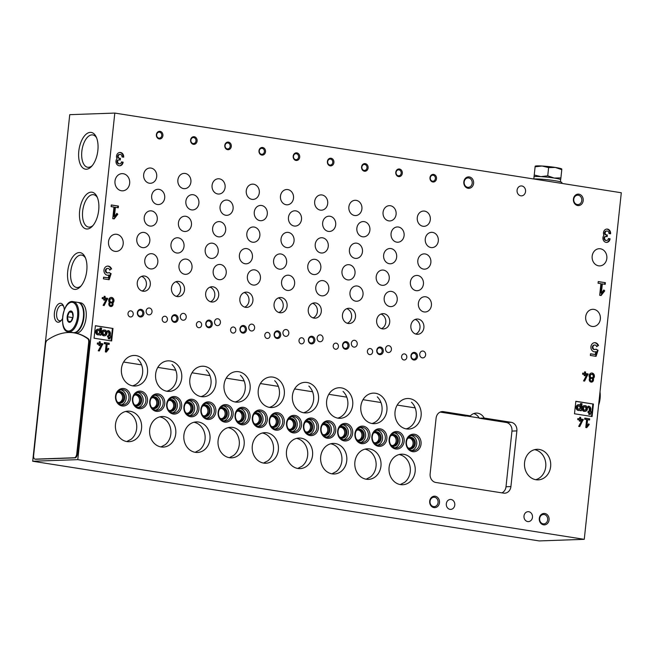 <?xml version="1.0" encoding="UTF-8"?>
<svg xmlns="http://www.w3.org/2000/svg" width="654" height="654" viewBox="0 0 654 654"><rect width="100%" height="100%" fill="white"/><g stroke="black" fill="none" stroke-linecap="round" stroke-linejoin="round"><path stroke-width="0.98" d="M114.81 113.077L69.741 114.671L32.7 461.242L77.777 459.648L114.81 113.077L621.3 192.758L584.259 539.329L77.777 459.648M369.69 354.599A3.057 2.624 88 0 0 370.115 354.623A3.057 2.624 88 0 0 372.633 351.476A3.057 2.624 88 0 0 369.902 348.517A3.057 2.624 88 0 0 367.385 351.411A3.057 2.624 88 0 0 369.69 354.599M335.486 349.22A3.057 2.624 88 0 0 335.919 349.244A3.057 2.624 88 0 0 338.437 346.097A3.057 2.624 88 0 0 335.698 343.129A3.057 2.624 88 0 0 333.188 346.031A3.057 2.624 88 0 0 335.486 349.22M301.29 343.841A3.057 2.624 88 0 0 301.715 343.865A3.057 2.624 88 0 0 304.233 340.718A3.057 2.624 88 0 0 301.502 337.75A3.057 2.624 88 0 0 298.984 340.652A3.057 2.624 88 0 0 301.29 343.841M267.085 338.461A3.057 2.624 88 0 0 267.519 338.486A3.057 2.624 88 0 0 270.037 335.339A3.057 2.624 88 0 0 267.306 332.371A3.057 2.624 88 0 0 264.788 335.265A3.057 2.624 88 0 0 267.085 338.461M232.889 333.074A3.057 2.624 88 0 0 233.314 333.107A3.057 2.624 88 0 0 235.832 329.951A3.057 2.624 88 0 0 233.102 326.992A3.057 2.624 88 0 0 230.584 329.886A3.057 2.624 88 0 0 232.889 333.074M198.685 327.695A3.057 2.624 88 0 0 199.118 327.719A3.057 2.624 88 0 0 201.636 324.572A3.057 2.624 88 0 0 198.906 321.613A3.057 2.624 88 0 0 196.388 324.507A3.057 2.624 88 0 0 198.685 327.695M164.489 322.316A3.057 2.624 88 0 0 164.914 322.34A3.057 2.624 88 0 0 167.432 319.193A3.057 2.624 88 0 0 164.702 316.234A3.057 2.624 88 0 0 162.184 319.127A3.057 2.624 88 0 0 164.489 322.316M130.285 316.937A3.057 2.624 88 0 0 130.718 316.961A3.057 2.624 88 0 0 133.236 313.814A3.057 2.624 88 0 0 130.506 310.846A3.057 2.624 88 0 0 127.988 313.748A3.057 2.624 88 0 0 130.285 316.937M403.886 359.978A3.057 2.624 88 0 0 404.319 360.002A3.057 2.624 88 0 0 406.837 356.855A3.057 2.624 88 0 0 404.098 353.896A3.057 2.624 88 0 0 401.589 356.79A3.057 2.624 88 0 0 403.886 359.978M388.124 352.49A3.442 2.951 88 0 0 388.615 352.522A3.442 2.951 88 0 0 391.444 348.983A3.442 2.951 88 0 0 388.37 345.647A3.442 2.951 88 0 0 385.541 348.909A3.442 2.951 88 0 0 388.124 352.49M353.928 347.111A3.442 2.951 88 0 0 354.411 347.143A3.442 2.951 88 0 0 357.239 343.603A3.442 2.951 88 0 0 354.174 340.268A3.442 2.951 88 0 0 351.337 343.522A3.442 2.951 88 0 0 353.928 347.111M319.724 341.731A3.442 2.951 88 0 0 320.215 341.764A3.442 2.951 88 0 0 323.043 338.216A3.442 2.951 88 0 0 319.969 334.889A3.442 2.951 88 0 0 317.141 338.143A3.442 2.951 88 0 0 319.724 341.731M285.528 336.352A3.442 2.951 88 0 0 286.011 336.385A3.442 2.951 88 0 0 288.839 332.837A3.442 2.951 88 0 0 285.773 329.502A3.442 2.951 88 0 0 282.937 332.763A3.442 2.951 88 0 0 285.528 336.352M251.324 330.973A3.442 2.951 88 0 0 251.815 330.998A3.442 2.951 88 0 0 254.643 327.458A3.442 2.951 88 0 0 251.569 324.122A3.442 2.951 88 0 0 248.741 327.384A3.442 2.951 88 0 0 251.324 330.973M217.128 325.594A3.442 2.951 88 0 0 217.61 325.618A3.442 2.951 88 0 0 220.439 322.079A3.442 2.951 88 0 0 217.373 318.743A3.442 2.951 88 0 0 214.537 322.005A3.442 2.951 88 0 0 217.128 325.594M182.924 320.215A3.442 2.951 88 0 0 183.414 320.239A3.442 2.951 88 0 0 186.243 316.7A3.442 2.951 88 0 0 183.169 313.364A3.442 2.951 88 0 0 180.34 316.626A3.442 2.951 88 0 0 182.924 320.215M148.728 314.827A3.442 2.951 88 0 0 149.21 314.86A3.442 2.951 88 0 0 152.039 311.32A3.442 2.951 88 0 0 148.973 307.985A3.442 2.951 88 0 0 146.136 311.247A3.442 2.951 88 0 0 148.728 314.827M422.329 357.877A3.442 2.951 88 0 0 422.811 357.901A3.442 2.951 88 0 0 425.64 354.362A3.442 2.951 88 0 0 422.574 351.026A3.442 2.951 88 0 0 419.737 354.288A3.442 2.951 88 0 0 422.329 357.877M388.778 220.88A7.644 6.565 88 0 0 389.858 220.946A7.644 6.565 88 0 0 396.144 213.073A7.644 6.565 88 0 0 389.318 205.667A7.644 6.565 88 0 0 383.031 212.91A7.644 6.565 88 0 0 388.778 220.88M354.582 215.501A7.644 6.565 88 0 0 355.662 215.567A7.644 6.565 88 0 0 361.948 207.694A7.644 6.565 88 0 0 355.122 200.287A7.644 6.565 88 0 0 348.827 207.531A7.644 6.565 88 0 0 354.582 215.501M320.378 210.122A7.644 6.565 88 0 0 321.457 210.187A7.644 6.565 88 0 0 327.744 202.315A7.644 6.565 88 0 0 320.918 194.9A7.644 6.565 88 0 0 314.631 202.143A7.644 6.565 88 0 0 320.378 210.122M286.182 204.743A7.644 6.565 88 0 0 287.261 204.808A7.644 6.565 88 0 0 293.548 196.936A7.644 6.565 88 0 0 286.722 189.521A7.644 6.565 88 0 0 280.427 196.764A7.644 6.565 88 0 0 286.182 204.743M251.978 199.356A7.644 6.565 88 0 0 253.057 199.421A7.644 6.565 88 0 0 259.344 191.548A7.644 6.565 88 0 0 252.518 184.142A7.644 6.565 88 0 0 246.231 191.385A7.644 6.565 88 0 0 251.978 199.356M217.782 193.976A7.644 6.565 88 0 0 218.861 194.042A7.644 6.565 88 0 0 225.148 186.169A7.644 6.565 88 0 0 218.322 178.763A7.644 6.565 88 0 0 212.027 186.006A7.644 6.565 88 0 0 217.782 193.976M183.578 188.597A7.644 6.565 88 0 0 184.657 188.663A7.644 6.565 88 0 0 190.943 180.79A7.644 6.565 88 0 0 184.117 173.384A7.644 6.565 88 0 0 177.831 180.627A7.644 6.565 88 0 0 183.578 188.597M149.382 183.218A7.644 6.565 88 0 0 150.461 183.284A7.644 6.565 88 0 0 156.747 175.411A7.644 6.565 88 0 0 149.921 168.004A7.644 6.565 88 0 0 143.627 175.247A7.644 6.565 88 0 0 149.382 183.218M422.983 226.259A7.644 6.565 88 0 0 424.062 226.325A7.644 6.565 88 0 0 430.348 218.452A7.644 6.565 88 0 0 423.522 211.046A7.644 6.565 88 0 0 417.227 218.289A7.644 6.565 88 0 0 422.983 226.259M381.895 285.267A7.644 6.565 88 0 0 382.974 285.332A7.644 6.565 88 0 0 389.269 277.459A7.644 6.565 88 0 0 382.435 270.053A7.644 6.565 88 0 0 376.148 277.296A7.644 6.565 88 0 0 381.895 285.267M347.699 279.887A7.644 6.565 88 0 0 348.778 279.953A7.644 6.565 88 0 0 355.065 272.08A7.644 6.565 88 0 0 348.239 264.674A7.644 6.565 88 0 0 341.952 271.917A7.644 6.565 88 0 0 347.699 279.887M313.495 274.508A7.644 6.565 88 0 0 314.574 274.574A7.644 6.565 88 0 0 320.869 266.701A7.644 6.565 88 0 0 314.034 259.295A7.644 6.565 88 0 0 307.748 266.538A7.644 6.565 88 0 0 313.495 274.508M279.299 269.129A7.644 6.565 88 0 0 280.378 269.195A7.644 6.565 88 0 0 286.665 261.322A7.644 6.565 88 0 0 279.838 253.916A7.644 6.565 88 0 0 273.552 261.159A7.644 6.565 88 0 0 279.299 269.129M245.095 263.75A7.644 6.565 88 0 0 246.174 263.815A7.644 6.565 88 0 0 252.469 255.943A7.644 6.565 88 0 0 245.634 248.536A7.644 6.565 88 0 0 239.348 255.779A7.644 6.565 88 0 0 245.095 263.75M210.899 258.371A7.644 6.565 88 0 0 211.978 258.436A7.644 6.565 88 0 0 218.264 250.564A7.644 6.565 88 0 0 211.438 243.149A7.644 6.565 88 0 0 205.152 250.392A7.644 6.565 88 0 0 210.899 258.371M176.694 252.992A7.644 6.565 88 0 0 177.774 253.057A7.644 6.565 88 0 0 184.068 245.185A7.644 6.565 88 0 0 177.234 237.77A7.644 6.565 88 0 0 170.947 245.013A7.644 6.565 88 0 0 176.694 252.992M142.498 247.604A7.644 6.565 88 0 0 143.578 247.67A7.644 6.565 88 0 0 149.864 239.797A7.644 6.565 88 0 0 143.038 232.391A7.644 6.565 88 0 0 136.751 239.634A7.644 6.565 88 0 0 142.498 247.604M416.099 290.654A7.644 6.565 88 0 0 417.178 290.719A7.644 6.565 88 0 0 423.465 282.847A7.644 6.565 88 0 0 416.639 275.432A7.644 6.565 88 0 0 410.352 282.675A7.644 6.565 88 0 0 416.099 290.654M396.774 242.168A7.644 6.565 88 0 0 397.853 242.233A7.644 6.565 88 0 0 404.139 234.361A7.644 6.565 88 0 0 397.313 226.946A7.644 6.565 88 0 0 391.018 234.189A7.644 6.565 88 0 0 396.774 242.168M362.569 236.781A7.644 6.565 88 0 0 363.649 236.846A7.644 6.565 88 0 0 369.943 228.974A7.644 6.565 88 0 0 363.109 221.567A7.644 6.565 88 0 0 356.822 228.81A7.644 6.565 88 0 0 362.569 236.781M328.373 231.402A7.644 6.565 88 0 0 329.452 231.467A7.644 6.565 88 0 0 335.739 223.594A7.644 6.565 88 0 0 328.913 216.188A7.644 6.565 88 0 0 322.618 223.431A7.644 6.565 88 0 0 328.373 231.402M294.169 226.022A7.644 6.565 88 0 0 295.248 226.088A7.644 6.565 88 0 0 301.543 218.215A7.644 6.565 88 0 0 294.709 210.809A7.644 6.565 88 0 0 288.422 218.052A7.644 6.565 88 0 0 294.169 226.022M259.973 220.643A7.644 6.565 88 0 0 261.052 220.709A7.644 6.565 88 0 0 267.339 212.836A7.644 6.565 88 0 0 260.513 205.43A7.644 6.565 88 0 0 254.218 212.673A7.644 6.565 88 0 0 259.973 220.643M225.769 215.264A7.644 6.565 88 0 0 226.848 215.329A7.644 6.565 88 0 0 233.143 207.457A7.644 6.565 88 0 0 226.309 200.05A7.644 6.565 88 0 0 220.022 207.293A7.644 6.565 88 0 0 225.769 215.264M191.573 209.885A7.644 6.565 88 0 0 192.652 209.95A7.644 6.565 88 0 0 198.939 202.078A7.644 6.565 88 0 0 192.113 194.663A7.644 6.565 88 0 0 185.826 201.906A7.644 6.565 88 0 0 191.573 209.885M157.369 204.506A7.644 6.565 88 0 0 158.448 204.571A7.644 6.565 88 0 0 164.743 196.699A7.644 6.565 88 0 0 157.908 189.284A7.644 6.565 88 0 0 151.622 196.527A7.644 6.565 88 0 0 157.369 204.506M430.97 247.547A7.644 6.565 88 0 0 432.049 247.613A7.644 6.565 88 0 0 438.344 239.74A7.644 6.565 88 0 0 431.509 232.325A7.644 6.565 88 0 0 425.223 239.568A7.644 6.565 88 0 0 430.97 247.547M389.89 306.554A7.644 6.565 88 0 0 390.969 306.62A7.644 6.565 88 0 0 397.256 298.747A7.644 6.565 88 0 0 390.43 291.341A7.644 6.565 88 0 0 384.143 298.584A7.644 6.565 88 0 0 389.89 306.554M355.686 301.175A7.644 6.565 88 0 0 356.773 301.241A7.644 6.565 88 0 0 363.06 293.368A7.644 6.565 88 0 0 356.226 285.962A7.644 6.565 88 0 0 349.939 293.205A7.644 6.565 88 0 0 355.686 301.175M321.49 295.796A7.644 6.565 88 0 0 322.569 295.861A7.644 6.565 88 0 0 328.856 287.989A7.644 6.565 88 0 0 322.03 280.574A7.644 6.565 88 0 0 315.743 287.817A7.644 6.565 88 0 0 321.49 295.796M287.294 290.417A7.644 6.565 88 0 0 288.373 290.482A7.644 6.565 88 0 0 294.66 282.61A7.644 6.565 88 0 0 287.825 275.195A7.644 6.565 88 0 0 281.539 282.438A7.644 6.565 88 0 0 287.294 290.417M253.09 285.03A7.644 6.565 88 0 0 254.169 285.095A7.644 6.565 88 0 0 260.456 277.222A7.644 6.565 88 0 0 253.629 269.816A7.644 6.565 88 0 0 247.343 277.059A7.644 6.565 88 0 0 253.09 285.03M218.894 279.65A7.644 6.565 88 0 0 219.973 279.716A7.644 6.565 88 0 0 226.259 271.843A7.644 6.565 88 0 0 219.425 264.437A7.644 6.565 88 0 0 213.139 271.68A7.644 6.565 88 0 0 218.894 279.65M184.69 274.271A7.644 6.565 88 0 0 185.769 274.337A7.644 6.565 88 0 0 192.055 266.464A7.644 6.565 88 0 0 185.229 259.058A7.644 6.565 88 0 0 178.943 266.301A7.644 6.565 88 0 0 184.69 274.271M150.494 268.892A7.644 6.565 88 0 0 151.573 268.957A7.644 6.565 88 0 0 157.859 261.085A7.644 6.565 88 0 0 151.033 253.678A7.644 6.565 88 0 0 144.738 260.921A7.644 6.565 88 0 0 150.494 268.892M424.086 311.933A7.644 6.565 88 0 0 425.174 311.999A7.644 6.565 88 0 0 431.46 304.126A7.644 6.565 88 0 0 424.626 296.72A7.644 6.565 88 0 0 418.339 303.963A7.644 6.565 88 0 0 424.086 311.933M389.334 263.717A7.644 6.565 88 0 0 390.413 263.783A7.644 6.565 88 0 0 396.7 255.91A7.644 6.565 88 0 0 389.874 248.504A7.644 6.565 88 0 0 383.587 255.747A7.644 6.565 88 0 0 389.334 263.717M355.138 258.338A7.644 6.565 88 0 0 356.217 258.404A7.644 6.565 88 0 0 362.504 250.531A7.644 6.565 88 0 0 355.678 243.124A7.644 6.565 88 0 0 349.383 250.368A7.644 6.565 88 0 0 355.138 258.338M320.934 252.959A7.644 6.565 88 0 0 322.013 253.024A7.644 6.565 88 0 0 328.3 245.152A7.644 6.565 88 0 0 321.474 237.737A7.644 6.565 88 0 0 315.187 244.98A7.644 6.565 88 0 0 320.934 252.959M286.738 247.58A7.644 6.565 88 0 0 287.817 247.645A7.644 6.565 88 0 0 294.104 239.773A7.644 6.565 88 0 0 287.278 232.358A7.644 6.565 88 0 0 280.983 239.601A7.644 6.565 88 0 0 286.738 247.58M252.534 242.193A7.644 6.565 88 0 0 253.613 242.258A7.644 6.565 88 0 0 259.9 234.385A7.644 6.565 88 0 0 253.073 226.979A7.644 6.565 88 0 0 246.787 234.222A7.644 6.565 88 0 0 252.534 242.193M218.338 236.813A7.644 6.565 88 0 0 219.417 236.879A7.644 6.565 88 0 0 225.704 229.006A7.644 6.565 88 0 0 218.877 221.6A7.644 6.565 88 0 0 212.583 228.843A7.644 6.565 88 0 0 218.338 236.813M184.134 231.434A7.644 6.565 88 0 0 185.213 231.5A7.644 6.565 88 0 0 191.499 223.627A7.644 6.565 88 0 0 184.673 216.221A7.644 6.565 88 0 0 178.387 223.464A7.644 6.565 88 0 0 184.134 231.434M149.938 226.055A7.644 6.565 88 0 0 151.017 226.121A7.644 6.565 88 0 0 157.303 218.248A7.644 6.565 88 0 0 150.477 210.841A7.644 6.565 88 0 0 144.182 218.084A7.644 6.565 88 0 0 149.938 226.055M423.539 269.096A7.644 6.565 88 0 0 424.618 269.162A7.644 6.565 88 0 0 430.904 261.289A7.644 6.565 88 0 0 424.078 253.883A7.644 6.565 88 0 0 417.783 261.126A7.644 6.565 88 0 0 423.539 269.096M382.369 328.864A7.644 6.565 88 0 0 383.448 328.929A7.644 6.565 88 0 0 389.743 321.057A7.644 6.565 88 0 0 382.909 313.65A7.644 6.565 88 0 0 376.622 320.893A7.644 6.565 88 0 0 382.369 328.864M348.173 323.485A7.644 6.565 88 0 0 349.252 323.55A7.644 6.565 88 0 0 355.539 315.678A7.644 6.565 88 0 0 348.713 308.271A7.644 6.565 88 0 0 342.426 315.514A7.644 6.565 88 0 0 348.173 323.485M313.969 318.106A7.644 6.565 88 0 0 315.048 318.171A7.644 6.565 88 0 0 321.343 310.298A7.644 6.565 88 0 0 314.509 302.892A7.644 6.565 88 0 0 308.222 310.135A7.644 6.565 88 0 0 313.969 318.106M279.773 312.726A7.644 6.565 88 0 0 280.852 312.792A7.644 6.565 88 0 0 287.139 304.919A7.644 6.565 88 0 0 280.313 297.505A7.644 6.565 88 0 0 274.026 304.748A7.644 6.565 88 0 0 279.773 312.726M245.569 307.347A7.644 6.565 88 0 0 246.648 307.413A7.644 6.565 88 0 0 252.943 299.54A7.644 6.565 88 0 0 246.108 292.125A7.644 6.565 88 0 0 239.822 299.368A7.644 6.565 88 0 0 245.569 307.347M211.373 301.96A7.644 6.565 88 0 0 212.452 302.025A7.644 6.565 88 0 0 218.738 294.153A7.644 6.565 88 0 0 211.912 286.746A7.644 6.565 88 0 0 205.626 293.989A7.644 6.565 88 0 0 211.373 301.96M177.169 296.581A7.644 6.565 88 0 0 178.256 296.646A7.644 6.565 88 0 0 184.542 288.774A7.644 6.565 88 0 0 177.708 281.367A7.644 6.565 88 0 0 171.422 288.61A7.644 6.565 88 0 0 177.169 296.581M142.973 291.202A7.644 6.565 88 0 0 144.052 291.267A7.644 6.565 88 0 0 150.338 283.395A7.644 6.565 88 0 0 143.512 275.988A7.644 6.565 88 0 0 137.226 283.231A7.644 6.565 88 0 0 142.973 291.202M416.573 334.243A7.644 6.565 88 0 0 417.653 334.308A7.644 6.565 88 0 0 423.939 326.436A7.644 6.565 88 0 0 417.113 319.029A7.644 6.565 88 0 0 410.826 326.272A7.644 6.565 88 0 0 416.573 334.243M121.996 156.935L123.663 157.197A4.186 3.597 -92 0 0 119.944 152.456A4.186 3.597 -92 0 0 116.976 158.677A4.186 3.597 -92 0 0 116.281 163.287A4.186 3.597 -92 0 0 119.707 165.797A4.186 3.597 -92 0 0 123.132 162.176L121.464 161.914A2.232 1.913 -92 0 1 117.663 161.317A1.676 1.439 -92 0 1 119.265 159.878L120.213 160.034L120.393 158.374L119.445 158.219A1.676 1.439 -92 0 1 118.194 156.339A2.232 1.913 -92 0 1 121.996 156.935M105.155 296.425L104.174 296.27L104.019 297.783L102.294 297.513L102.171 298.649L103.896 298.919L103.773 300.055L104.754 300.211L104.869 299.074L106.373 299.311L103.103 305.344L104.182 305.508L107.697 298.363L104.992 297.938L105.155 296.425L104.166 296.376M112.872 302.99A2.485 2.134 -92 0 1 109.038 305.132A2.485 2.134 -92 0 1 109.349 302.434A3.057 2.624 -92 0 1 108.94 299.221A3.057 2.624 -92 0 1 111.237 297.423A3.057 2.624 -92 0 1 113.829 299.516A3.057 2.624 -92 0 1 112.872 302.99L112.284 303.006A3.057 2.624 88 0 0 113.289 299.704A3.057 2.624 88 0 0 110.943 297.447M100.299 341.87L99.318 341.723L99.163 343.236L97.43 342.966L97.307 344.102L99.04 344.372L98.918 345.508L99.89 345.664L100.013 344.527L101.517 344.764L98.239 350.797L99.318 350.961L102.841 343.816L100.136 343.391L100.299 341.87L99.31 341.829M605.383 282.683L598.246 281.563L598.067 283.223L600.92 283.673L599.685 295.281L601.108 295.51L604.729 290.883L603.855 289.951L601.361 293.139L602.35 283.893L605.203 284.343L605.383 282.683L598.238 281.678M598.524 345.639A4.603 3.949 -92 0 0 594.69 342.688A4.603 3.949 -92 0 0 590.897 347.429A4.603 3.949 -92 0 0 595.009 351.893A4.603 3.949 -92 0 0 596.056 351.688L595.124 354.501L590.529 353.781L590.349 355.441L596.056 356.332L598.075 350.266L595.933 349.146A2.232 1.913 -92 0 1 592.933 347.356A2.232 1.913 -92 0 1 596.701 346.734L597.936 345.655A4.603 3.949 88 0 0 594.396 342.712M593.423 404.049L575.831 401.278L574.498 413.778L592.083 416.549L593.423 404.049L575.822 401.392M589.687 418.862L584.799 418.094L584.676 419.23L586.63 419.541L585.78 427.495L586.761 427.651L589.238 424.479L588.641 423.841L586.932 426.024L587.611 419.696L589.565 419.999L589.687 418.862L584.79 418.208M484.189 418.061A10.513 9.025 88 0 0 476.202 413.091A10.513 9.025 88 0 0 470.373 415.887L443.404 411.644A7.644 6.565 88 0 0 442.325 411.579A7.644 6.565 88 0 0 436.087 418.192L430.136 473.872A7.644 6.565 88 0 0 435.842 482.472L503.588 493.132A7.644 6.565 88 0 0 504.667 493.198A7.644 6.565 88 0 0 510.913 486.576L516.864 430.904A7.644 6.565 88 0 0 511.158 422.304L484.189 418.061L479.292 418.233L506.253 422.476A7.644 6.565 -92 0 1 511.959 431.076L506.008 486.756A7.644 6.565 -92 0 1 501.912 492.863M527.704 521.573A4.97 4.267 88 0 0 528.407 521.614A4.97 4.267 88 0 0 532.495 516.496A4.97 4.267 88 0 0 528.056 511.681A4.97 4.267 88 0 0 523.968 516.39A4.97 4.267 88 0 0 527.704 521.573M450.026 509.352A4.97 4.267 88 0 0 450.72 509.392A4.97 4.267 88 0 0 454.808 504.275A4.97 4.267 88 0 0 450.369 499.46A4.97 4.267 88 0 0 446.281 504.169A4.97 4.267 88 0 0 450.026 509.352M525.546 191.557A4.97 4.267 -92 0 1 521.491 195.857A4.97 4.267 -92 0 1 517.052 191.042A4.97 4.267 -92 0 1 521.14 185.924A4.97 4.267 -92 0 1 525.546 191.557M549.074 519.93A5.731 4.921 -92 0 1 541.226 523.699A5.731 4.921 -92 0 1 542.272 513.856A5.731 4.921 -92 0 1 549.074 519.93M473.594 183.39A5.731 4.921 -92 0 1 465.746 187.15A5.731 4.921 -92 0 1 466.793 177.316A5.731 4.921 -92 0 1 473.594 183.39M439.472 502.689A5.731 4.921 -92 0 1 431.615 506.449A5.731 4.921 -92 0 1 432.67 496.615A5.731 4.921 -92 0 1 439.472 502.689M583.196 200.631A5.731 4.921 -92 0 1 575.348 204.4A5.731 4.921 -92 0 1 576.395 194.557A5.731 4.921 -92 0 1 583.196 200.631M535.986 479.742A15.287 13.129 88 0 0 538.144 479.873A15.287 13.129 88 0 0 550.717 464.127A15.287 13.129 88 0 0 537.065 449.306A15.287 13.129 88 0 0 524.483 463.792A15.287 13.129 88 0 0 535.986 479.742M395.793 172.304A3.826 3.278 88 0 0 400.33 176.351A3.826 3.278 88 0 0 401.025 169.787A3.826 3.278 88 0 0 395.793 172.304M361.588 166.917A3.826 3.278 88 0 0 366.126 170.972A3.826 3.278 88 0 0 366.829 164.407A3.826 3.278 88 0 0 361.588 166.917M327.392 161.538A3.826 3.278 88 0 0 331.93 165.593A3.826 3.278 88 0 0 332.633 159.028A3.826 3.278 88 0 0 327.392 161.538M293.188 156.159A3.826 3.278 88 0 0 297.725 160.205A3.826 3.278 88 0 0 298.428 153.649A3.826 3.278 88 0 0 293.188 156.159M258.992 150.78A3.826 3.278 88 0 0 263.529 154.826A3.826 3.278 88 0 0 264.232 148.27A3.826 3.278 88 0 0 258.992 150.78M224.796 145.401A3.826 3.278 88 0 0 229.325 149.447A3.826 3.278 88 0 0 230.028 142.891A3.826 3.278 88 0 0 224.796 145.401M190.592 140.021A3.826 3.278 88 0 0 195.129 144.068A3.826 3.278 88 0 0 195.832 137.504A3.826 3.278 88 0 0 190.592 140.021M156.396 134.642A3.826 3.278 88 0 0 160.925 138.689A3.826 3.278 88 0 0 161.628 132.124A3.826 3.278 88 0 0 156.396 134.642M429.989 177.684A3.826 3.278 88 0 0 434.526 181.73A3.826 3.278 88 0 0 435.229 175.174A3.826 3.278 88 0 0 429.989 177.684M376.769 350.323A3.826 3.278 88 0 0 381.307 354.37A3.826 3.278 88 0 0 382.001 347.814A3.826 3.278 88 0 0 376.769 350.323M342.565 344.944A3.826 3.278 88 0 0 347.102 348.991A3.826 3.278 88 0 0 347.805 342.426A3.826 3.278 88 0 0 342.565 344.944M308.369 339.557A3.826 3.278 88 0 0 312.906 343.612A3.826 3.278 88 0 0 313.601 337.047A3.826 3.278 88 0 0 308.369 339.557M274.165 334.178A3.826 3.278 88 0 0 278.702 338.232A3.826 3.278 88 0 0 279.405 331.668A3.826 3.278 88 0 0 274.165 334.178M239.969 328.798A3.826 3.278 88 0 0 244.506 332.845A3.826 3.278 88 0 0 245.201 326.289A3.826 3.278 88 0 0 239.969 328.798M205.765 323.419A3.826 3.278 88 0 0 210.302 327.466A3.826 3.278 88 0 0 211.005 320.91A3.826 3.278 88 0 0 205.765 323.419M171.569 318.04A3.826 3.278 88 0 0 176.106 322.087A3.826 3.278 88 0 0 176.801 315.53A3.826 3.278 88 0 0 171.569 318.04M137.365 312.661A3.826 3.278 88 0 0 141.902 316.708A3.826 3.278 88 0 0 142.605 310.143A3.826 3.278 88 0 0 137.365 312.661M410.965 355.702A3.826 3.278 88 0 0 415.503 359.749A3.826 3.278 88 0 0 416.206 353.193A3.826 3.278 88 0 0 410.965 355.702M354.934 433.733A8.796 7.546 88 0 0 365.365 443.044A8.796 7.546 88 0 0 366.984 427.961A8.796 7.546 88 0 0 354.934 433.733M320.738 428.354A8.796 7.546 88 0 0 331.169 437.665A8.796 7.546 88 0 0 332.78 422.574A8.796 7.546 88 0 0 320.738 428.354M286.534 422.974A8.796 7.546 88 0 0 296.965 432.286A8.796 7.546 88 0 0 298.584 417.195A8.796 7.546 88 0 0 286.534 422.974M252.338 417.595A8.796 7.546 88 0 0 262.769 426.907A8.796 7.546 88 0 0 264.38 411.816A8.796 7.546 88 0 0 252.338 417.595M218.134 412.216A8.796 7.546 88 0 0 228.565 421.528A8.796 7.546 88 0 0 230.183 406.436A8.796 7.546 88 0 0 218.134 412.216M183.938 406.829A8.796 7.546 88 0 0 194.369 416.148A8.796 7.546 88 0 0 195.979 401.057A8.796 7.546 88 0 0 183.938 406.829M149.733 401.45A8.796 7.546 88 0 0 160.165 410.761A8.796 7.546 88 0 0 161.783 395.678A8.796 7.546 88 0 0 149.733 401.45M115.537 396.071A8.796 7.546 88 0 0 125.969 405.382A8.796 7.546 88 0 0 127.579 390.299A8.796 7.546 88 0 0 115.537 396.071M389.138 439.112A8.796 7.546 88 0 0 399.569 448.423A8.796 7.546 88 0 0 401.18 433.34A8.796 7.546 88 0 0 389.138 439.112M371.873 436.398A8.796 7.546 88 0 0 382.304 445.709A8.796 7.546 88 0 0 383.914 430.626A8.796 7.546 88 0 0 371.873 436.398M337.677 431.019A8.796 7.546 88 0 0 348.108 440.33A8.796 7.546 88 0 0 349.718 425.239A8.796 7.546 88 0 0 337.677 431.019M303.472 425.64A8.796 7.546 88 0 0 313.904 434.951A8.796 7.546 88 0 0 315.514 419.86A8.796 7.546 88 0 0 303.472 425.64M269.276 420.26A8.796 7.546 88 0 0 279.708 429.572A8.796 7.546 88 0 0 281.318 414.481A8.796 7.546 88 0 0 269.276 420.26M235.072 414.881A8.796 7.546 88 0 0 245.503 424.193A8.796 7.546 88 0 0 247.114 409.102A8.796 7.546 88 0 0 235.072 414.881M200.876 409.494A8.796 7.546 88 0 0 211.307 418.813A8.796 7.546 88 0 0 212.918 403.722A8.796 7.546 88 0 0 200.876 409.494M166.672 404.115A8.796 7.546 88 0 0 177.103 413.426A8.796 7.546 88 0 0 178.714 398.343A8.796 7.546 88 0 0 166.672 404.115M132.476 398.736A8.796 7.546 88 0 0 142.907 408.047A8.796 7.546 88 0 0 144.518 392.956A8.796 7.546 88 0 0 132.476 398.736M406.077 441.777A8.796 7.546 88 0 0 416.508 451.088A8.796 7.546 88 0 0 418.119 436.005A8.796 7.546 88 0 0 406.077 441.777M372.257 423.555A15.287 13.129 88 0 0 374.415 423.686A15.287 13.129 88 0 0 386.988 407.941A15.287 13.129 88 0 0 373.328 393.128A15.287 13.129 88 0 0 368.325 394.476A15.287 13.129 88 0 0 360.902 410.622A15.287 13.129 88 0 0 372.257 423.555M338.053 418.176A15.287 13.129 88 0 0 340.211 418.307A15.287 13.129 88 0 0 352.792 402.562A15.287 13.129 88 0 0 339.132 387.74A15.287 13.129 88 0 0 334.129 389.097A15.287 13.129 88 0 0 326.706 405.243A15.287 13.129 88 0 0 338.053 418.176M303.857 412.797A15.287 13.129 88 0 0 306.015 412.927A15.287 13.129 88 0 0 318.588 397.182A15.287 13.129 88 0 0 304.928 382.361A15.287 13.129 88 0 0 299.924 383.718A15.287 13.129 88 0 0 292.502 399.856A15.287 13.129 88 0 0 303.857 412.797M269.652 407.417A15.287 13.129 88 0 0 271.811 407.548A15.287 13.129 88 0 0 284.392 391.803A15.287 13.129 88 0 0 270.731 376.982A15.287 13.129 88 0 0 265.728 378.339A15.287 13.129 88 0 0 258.305 394.476A15.287 13.129 88 0 0 269.652 407.417M235.456 402.038A15.287 13.129 88 0 0 237.615 402.169A15.287 13.129 88 0 0 250.188 386.424A15.287 13.129 88 0 0 236.527 371.603A15.287 13.129 88 0 0 231.524 372.96A15.287 13.129 88 0 0 224.101 389.097A15.287 13.129 88 0 0 235.456 402.038M201.252 396.651A15.287 13.129 88 0 0 203.41 396.782A15.287 13.129 88 0 0 215.992 381.037A15.287 13.129 88 0 0 202.331 366.224A15.287 13.129 88 0 0 197.328 367.573A15.287 13.129 88 0 0 189.905 383.718A15.287 13.129 88 0 0 201.252 396.651M167.056 391.272A15.287 13.129 88 0 0 169.214 391.403A15.287 13.129 88 0 0 181.787 375.658A15.287 13.129 88 0 0 168.135 360.844A15.287 13.129 88 0 0 163.132 362.193A15.287 13.129 88 0 0 155.701 378.339A15.287 13.129 88 0 0 167.056 391.272M132.852 385.893A15.287 13.129 88 0 0 135.01 386.024A15.287 13.129 88 0 0 147.591 370.278A15.287 13.129 88 0 0 133.931 355.465A15.287 13.129 88 0 0 128.928 356.814A15.287 13.129 88 0 0 121.505 372.96A15.287 13.129 88 0 0 132.852 385.893M406.453 428.934A15.287 13.129 88 0 0 408.611 429.065A15.287 13.129 88 0 0 421.192 413.32A15.287 13.129 88 0 0 407.532 398.507A15.287 13.129 88 0 0 402.529 399.856A15.287 13.129 88 0 0 395.106 416.001A15.287 13.129 88 0 0 406.453 428.934M366.305 479.235A15.287 13.129 88 0 0 368.464 479.366A15.287 13.129 88 0 0 381.037 463.621A15.287 13.129 88 0 0 367.385 448.799A15.287 13.129 88 0 0 355.841 457.939A15.287 13.129 88 0 0 358.09 474.093A15.287 13.129 88 0 0 366.305 479.235M332.101 473.856A15.287 13.129 88 0 0 334.259 473.986A15.287 13.129 88 0 0 346.841 458.241A15.287 13.129 88 0 0 333.18 443.42A15.287 13.129 88 0 0 321.645 452.56A15.287 13.129 88 0 0 323.894 468.714A15.287 13.129 88 0 0 332.101 473.856M297.905 468.477A15.287 13.129 88 0 0 300.063 468.607A15.287 13.129 88 0 0 312.637 452.862A15.287 13.129 88 0 0 298.984 438.041A15.287 13.129 88 0 0 287.441 447.181A15.287 13.129 88 0 0 289.689 463.334A15.287 13.129 88 0 0 297.905 468.477M263.701 463.097A15.287 13.129 88 0 0 265.859 463.228A15.287 13.129 88 0 0 278.441 447.483A15.287 13.129 88 0 0 264.78 432.662A15.287 13.129 88 0 0 253.245 441.802A15.287 13.129 88 0 0 255.493 457.947A15.287 13.129 88 0 0 263.701 463.097M229.505 457.71A15.287 13.129 88 0 0 231.663 457.841A15.287 13.129 88 0 0 244.236 442.096A15.287 13.129 88 0 0 230.584 427.283A15.287 13.129 88 0 0 219.041 436.422A15.287 13.129 88 0 0 221.289 452.568A15.287 13.129 88 0 0 229.505 457.71M195.301 452.331A15.287 13.129 88 0 0 197.459 452.462A15.287 13.129 88 0 0 210.04 436.717A15.287 13.129 88 0 0 196.38 421.904A15.287 13.129 88 0 0 184.845 431.043A15.287 13.129 88 0 0 187.093 447.189A15.287 13.129 88 0 0 195.301 452.331M161.105 446.952A15.287 13.129 88 0 0 163.263 447.083A15.287 13.129 88 0 0 175.836 431.338A15.287 13.129 88 0 0 162.184 416.524A15.287 13.129 88 0 0 150.641 425.664A15.287 13.129 88 0 0 152.889 441.81A15.287 13.129 88 0 0 161.105 446.952M126.901 441.573A15.287 13.129 88 0 0 129.059 441.703A15.287 13.129 88 0 0 141.64 425.958A15.287 13.129 88 0 0 127.98 411.137A15.287 13.129 88 0 0 116.445 420.277A15.287 13.129 88 0 0 118.693 436.431A15.287 13.129 88 0 0 126.901 441.573M400.501 484.614A15.287 13.129 88 0 0 402.66 484.745A15.287 13.129 88 0 0 415.241 469A15.287 13.129 88 0 0 401.581 454.187A15.287 13.129 88 0 0 390.046 463.326A15.287 13.129 88 0 0 392.294 479.472A15.287 13.129 88 0 0 400.501 484.614M592.107 326.428A8.6 7.382 88 0 0 593.325 326.501A8.6 7.382 88 0 0 600.397 317.648A8.6 7.382 88 0 0 592.72 309.309A8.6 7.382 88 0 0 585.641 317.46A8.6 7.382 88 0 0 592.107 326.428M121.415 190.755A8.6 7.382 88 0 0 122.633 190.829A8.6 7.382 88 0 0 129.705 181.975A8.6 7.382 88 0 0 122.02 173.637A8.6 7.382 88 0 0 114.949 181.787A8.6 7.382 88 0 0 121.415 190.755M114.941 251.357A8.6 7.382 88 0 0 116.15 251.43A8.6 7.382 88 0 0 123.23 242.577A8.6 7.382 88 0 0 115.545 234.238A8.6 7.382 88 0 0 108.474 242.389A8.6 7.382 88 0 0 114.941 251.357M598.59 265.826A8.6 7.382 88 0 0 599.8 265.9A8.6 7.382 88 0 0 606.879 257.047A8.6 7.382 88 0 0 599.195 248.708A8.6 7.382 88 0 0 592.123 256.858A8.6 7.382 88 0 0 598.59 265.826M580.727 417.456L579.746 417.301L579.591 418.813L577.858 418.544L577.744 419.68L579.469 419.95L579.346 421.086L580.319 421.241L580.441 420.105L581.946 420.342L578.676 426.375L579.746 426.547L583.27 419.394L580.564 418.969L580.727 417.456L579.738 417.416M593.301 378.568A2.485 2.134 -92 0 1 589.467 380.71A2.485 2.134 -92 0 1 589.777 378.012A3.057 2.624 -92 0 1 589.368 374.799A3.057 2.624 -92 0 1 591.666 373.001A3.057 2.624 -92 0 1 594.257 375.102A3.057 2.624 -92 0 1 593.301 378.568L592.712 378.592A3.057 2.624 88 0 0 593.718 375.282A3.057 2.624 88 0 0 591.371 373.033M585.583 372.003L584.611 371.848L584.447 373.369L582.722 373.091L582.6 374.227L584.324 374.505L584.202 375.641L585.183 375.788L585.297 374.652L586.801 374.889L583.531 380.922L584.611 381.094L588.126 373.941L585.42 373.516L585.583 372.003L584.594 371.962M608.939 233.543L610.607 233.805A4.186 3.597 -92 0 0 606.887 229.064A4.186 3.597 -92 0 0 603.92 235.285A4.186 3.597 -92 0 0 603.225 239.895A4.186 3.597 -92 0 0 606.65 242.405A4.186 3.597 -92 0 0 610.076 238.784L608.408 238.522A2.232 1.913 -92 0 1 604.607 237.925A1.676 1.439 -92 0 1 606.209 236.486L607.157 236.634L607.337 234.982L606.381 234.827A1.676 1.439 -92 0 1 605.138 232.947A2.232 1.913 -92 0 1 608.939 233.543M109.259 343.285L104.37 342.516L104.248 343.652L106.201 343.955L105.351 351.909L106.332 352.065L108.809 348.901L108.212 348.263L106.504 350.446L107.182 344.11L109.136 344.421L109.259 343.285L104.354 342.622M112.995 328.463L95.402 325.7L94.07 338.2L111.654 340.963L112.995 328.463L95.394 325.806M111.581 269.031A4.603 3.949 -92 0 0 107.747 266.08A4.603 3.949 -92 0 0 103.953 270.821A4.603 3.949 -92 0 0 108.065 275.285A4.603 3.949 -92 0 0 109.112 275.081L108.18 277.893L103.585 277.173L103.406 278.833L109.112 279.732L111.131 273.666L108.989 272.538A2.232 1.913 -92 0 1 105.989 270.748A2.232 1.913 -92 0 1 109.758 270.135L110.992 269.047A4.603 3.949 88 0 0 107.452 266.104M118.439 206.075L111.303 204.955L111.123 206.615L113.976 207.065L112.741 218.681L114.164 218.902L117.785 214.275L116.911 213.343L114.417 216.531L115.406 207.293L118.26 207.735L118.439 206.075L111.294 205.07M86.361 169.231A18.598 9.409 -81.1 0 0 91.446 166.533A18.598 9.409 -81.1 0 0 96.122 136.784A18.598 9.409 -81.1 0 0 80.115 144.591A18.598 9.409 -81.1 0 0 86.361 169.231M87.195 229.006A18.598 9.409 -81.1 0 0 92.279 226.317A18.598 9.409 -81.1 0 0 96.956 196.568A18.598 9.409 -81.1 0 0 80.949 204.367A18.598 9.409 -81.1 0 0 87.195 229.006M75.275 289.42A18.598 9.409 -81.1 0 0 80.352 286.73A18.598 9.409 -81.1 0 0 85.036 256.981A18.598 9.409 -81.1 0 0 69.022 264.788A18.598 9.409 -81.1 0 0 75.275 289.42M64.288 309.792A9.557 4.84 -81.1 0 0 63.315 305.557A9.557 4.84 -81.1 0 0 55.083 309.571A9.557 4.84 -81.1 0 0 58.296 322.234A9.557 4.84 -81.1 0 0 60.904 320.852A9.557 4.84 -81.1 0 0 62.449 318.645M35.471 459.182A3.826 1.937 -81.1 0 0 35.651 459.231A3.826 1.937 -81.1 0 0 35.839 459.247L75.038 457.857A3.826 1.937 -81.1 0 0 77.401 453.999L89.336 342.377A3.826 1.937 -81.1 0 0 88.429 338.862A114.687 58.034 -81.1 0 0 74.581 332.951L73.927 332.845A114.687 58.034 -81.1 0 0 47.227 340.194A3.826 1.937 -81.1 0 0 45.567 343.8L33.632 455.421A3.826 1.937 -81.1 0 0 35.005 459.133A3.826 1.937 -81.1 0 0 35.193 459.141L74.384 457.759A3.826 1.937 -81.1 0 0 76.755 453.901L88.682 342.271A3.826 1.937 -81.1 0 0 87.775 338.764A114.687 58.034 -81.1 0 0 73.927 332.845M32.7 461.242L539.19 540.923L584.259 539.329M473.766 413.573A10.513 9.025 -92 0 1 479.292 418.233M440.183 412.077L465.476 416.058L470.373 415.887M535.683 479.693A15.287 13.129 88 0 0 545.82 464.299A15.287 13.129 88 0 0 534.62 449.666M357.934 429.956A5.158 4.431 -92 0 1 361.924 435.777A5.158 4.431 -92 0 1 358.294 440.175M323.738 424.577A5.158 4.431 -92 0 1 327.728 430.397A5.158 4.431 -92 0 1 324.098 434.796M289.534 419.189A5.158 4.431 -92 0 1 293.523 425.018A5.158 4.431 -92 0 1 289.894 429.416M255.338 413.81A5.158 4.431 -92 0 1 259.327 419.639A5.158 4.431 -92 0 1 255.698 424.037M221.134 408.431A5.158 4.431 -92 0 1 225.123 414.26A5.158 4.431 -92 0 1 221.493 418.658M186.938 403.052A5.158 4.431 -92 0 1 190.927 408.873A5.158 4.431 -92 0 1 187.297 413.279M152.734 397.673A5.158 4.431 -92 0 1 156.723 403.493A5.158 4.431 -92 0 1 153.093 407.892M118.537 392.294A5.158 4.431 -92 0 1 122.527 398.114A5.158 4.431 -92 0 1 118.897 402.512M392.138 435.335A5.158 4.431 -92 0 1 396.128 441.156A5.158 4.431 -92 0 1 392.498 445.554M374.873 432.621A5.158 4.431 -92 0 1 378.862 438.442A5.158 4.431 -92 0 1 375.233 442.84M340.677 427.242A5.158 4.431 -92 0 1 344.666 433.062A5.158 4.431 -92 0 1 341.036 437.461M306.473 421.855A5.158 4.431 -92 0 1 310.462 427.683A5.158 4.431 -92 0 1 306.832 432.081M272.277 416.475A5.158 4.431 -92 0 1 276.266 422.304A5.158 4.431 -92 0 1 272.636 426.702M238.072 411.096A5.158 4.431 -92 0 1 242.062 416.925A5.158 4.431 -92 0 1 238.432 421.323M203.876 405.717A5.158 4.431 -92 0 1 207.866 411.538A5.158 4.431 -92 0 1 204.236 415.944M169.672 400.338A5.158 4.431 -92 0 1 173.662 406.159A5.158 4.431 -92 0 1 170.032 410.557M135.476 394.959A5.158 4.431 -92 0 1 139.465 400.779A5.158 4.431 -92 0 1 135.836 405.178M409.077 438A5.158 4.431 -92 0 1 413.066 443.821A5.158 4.431 -92 0 1 409.437 448.219M377.26 396.831A15.287 13.129 -92 0 1 381.764 412.183A15.287 13.129 -92 0 1 371.954 423.506M411.464 402.21A15.287 13.129 -92 0 1 415.96 417.563A15.287 13.129 -92 0 1 406.15 428.885M399.144 454.538A15.287 13.129 -92 0 1 410.017 466.367A15.287 13.129 -92 0 1 404.622 482.358L400.608 484.385M364.94 449.159A15.287 13.129 -92 0 1 375.813 460.988A15.287 13.129 -92 0 1 370.426 476.979L366.624 478.941M330.744 443.78A15.287 13.129 -92 0 1 341.617 455.609A15.287 13.129 -92 0 1 336.221 471.599L332.428 473.561M296.54 438.401A15.287 13.129 -92 0 1 307.413 450.23A15.287 13.129 -92 0 1 302.025 466.212L298.224 468.182M262.344 433.013A15.287 13.129 -92 0 1 273.217 444.851A15.287 13.129 -92 0 1 267.821 460.833L264.028 462.803M228.14 427.634A15.287 13.129 -92 0 1 239.012 439.472A15.287 13.129 -92 0 1 233.625 455.454L229.824 457.416M193.944 422.255A15.287 13.129 -92 0 1 204.816 434.093A15.287 13.129 -92 0 1 199.429 450.075L195.628 452.037M159.739 416.876A15.287 13.129 -92 0 1 170.612 428.705A15.287 13.129 -92 0 1 165.225 444.695L161.424 446.657M125.543 411.497A15.287 13.129 -92 0 1 136.416 423.326A15.287 13.129 -92 0 1 131.029 439.316L127.228 441.278M137.863 359.169A15.287 13.129 -92 0 1 142.368 374.521A15.287 13.129 -92 0 1 132.549 385.844M172.059 364.548A15.287 13.129 -92 0 1 176.564 379.9A15.287 13.129 -92 0 1 166.754 391.223M206.263 369.927A15.287 13.129 -92 0 1 210.768 385.28A15.287 13.129 -92 0 1 200.95 396.602M240.459 375.306A15.287 13.129 -92 0 1 244.964 390.659A15.287 13.129 -92 0 1 235.154 401.981M274.664 380.685A15.287 13.129 -92 0 1 279.168 396.038A15.287 13.129 -92 0 1 269.35 407.36M308.86 386.064A15.287 13.129 -92 0 1 313.364 401.425A15.287 13.129 -92 0 1 303.554 412.748M343.064 391.444A15.287 13.129 -92 0 1 347.56 406.804A15.287 13.129 -92 0 1 337.75 418.127M96.588 137.855A16.375 8.281 -81.1 0 0 92.77 134.928A16.375 8.281 -81.1 0 0 82.036 149.815A16.375 8.281 -81.1 0 0 87.677 167.277A16.375 8.281 -81.1 0 0 88.486 167.326A16.375 8.281 -81.1 0 0 92.214 165.666M97.43 197.631A16.375 8.281 -81.1 0 0 93.604 194.704A16.375 8.281 -81.1 0 0 82.87 209.591A16.375 8.281 -81.1 0 0 88.511 227.052A16.375 8.281 -81.1 0 0 89.32 227.102A16.375 8.281 -81.1 0 0 93.048 225.442M85.502 258.052A16.375 8.281 -81.1 0 0 81.676 255.125A16.375 8.281 -81.1 0 0 70.951 270.012A16.375 8.281 -81.1 0 0 76.592 287.474A16.375 8.281 -81.1 0 0 77.401 287.523A16.375 8.281 -81.1 0 0 81.129 285.863M63.659 306.383A7.905 3.998 -81.1 0 0 61.942 305.181A7.905 3.998 -81.1 0 0 56.767 312.367A7.905 3.998 -81.1 0 0 59.489 320.787A7.905 3.998 -81.1 0 0 59.882 320.812A7.905 3.998 -81.1 0 0 61.484 320.166M407.834 447.663A5.158 4.431 88 0 0 410.025 448.243A5.158 4.431 88 0 0 414.268 442.93A5.158 4.431 88 0 0 409.657 437.935A5.158 4.431 88 0 0 407.516 438.671M408.668 448.693A5.927 5.085 88 0 0 415.315 442.897A5.927 5.085 88 0 0 408.276 437.583M411.873 450.5A7.644 6.565 88 0 0 416.794 442.84A7.644 6.565 88 0 0 411.341 435.556M406.461 441.957A7.644 6.565 88 0 0 413.246 450.622A7.644 6.565 88 0 0 419.533 442.75A7.644 6.565 88 0 0 412.707 435.335A7.644 6.565 88 0 0 406.461 441.957M134.233 404.622A5.158 4.431 88 0 0 136.424 405.202A5.158 4.431 88 0 0 140.667 399.888A5.158 4.431 88 0 0 136.057 394.885A5.158 4.431 88 0 0 133.915 395.629M135.067 405.652A5.927 5.085 88 0 0 141.714 399.856A5.927 5.085 88 0 0 134.675 394.542M138.272 407.458A7.644 6.565 88 0 0 143.193 399.798A7.644 6.565 88 0 0 137.741 392.514M132.86 398.907A7.644 6.565 88 0 0 139.645 407.573A7.644 6.565 88 0 0 145.932 399.7A7.644 6.565 88 0 0 139.106 392.294A7.644 6.565 88 0 0 132.86 398.907M168.438 410.001A5.158 4.431 88 0 0 170.62 410.581A5.158 4.431 88 0 0 174.871 405.267A5.158 4.431 88 0 0 170.261 400.273A5.158 4.431 88 0 0 168.119 401.008M169.272 411.031A5.927 5.085 88 0 0 175.918 405.235A5.927 5.085 88 0 0 168.879 399.921M172.468 412.837A7.644 6.565 88 0 0 177.389 405.178A7.644 6.565 88 0 0 171.945 397.894M167.064 404.295A7.644 6.565 88 0 0 173.85 412.96A7.644 6.565 88 0 0 180.136 405.088A7.644 6.565 88 0 0 173.31 397.673A7.644 6.565 88 0 0 167.064 404.295M202.634 415.38A5.158 4.431 88 0 0 204.825 415.969A5.158 4.431 88 0 0 209.067 410.655A5.158 4.431 88 0 0 204.457 405.652A5.158 4.431 88 0 0 202.315 406.387M203.468 416.41A5.927 5.085 88 0 0 210.114 410.614A5.927 5.085 88 0 0 203.075 405.3M206.672 418.217A7.644 6.565 88 0 0 211.594 410.565A7.644 6.565 88 0 0 206.141 403.273M201.26 409.674A7.644 6.565 88 0 0 208.046 418.339A7.644 6.565 88 0 0 214.332 410.467A7.644 6.565 88 0 0 207.506 403.052A7.644 6.565 88 0 0 201.26 409.674M236.838 420.759A5.158 4.431 88 0 0 239.021 421.348A5.158 4.431 88 0 0 243.272 416.034A5.158 4.431 88 0 0 238.661 411.031A5.158 4.431 88 0 0 236.519 411.767M237.672 421.789A5.927 5.085 88 0 0 244.318 415.993A5.927 5.085 88 0 0 237.279 410.679M240.868 423.596A7.644 6.565 88 0 0 245.79 415.944A7.644 6.565 88 0 0 240.345 408.652M235.465 415.053A7.644 6.565 88 0 0 242.25 423.718A7.644 6.565 88 0 0 248.536 415.846A7.644 6.565 88 0 0 241.71 408.439A7.644 6.565 88 0 0 235.465 415.053M271.034 426.146A5.158 4.431 88 0 0 273.225 426.727A5.158 4.431 88 0 0 277.468 421.413A5.158 4.431 88 0 0 272.857 416.41A5.158 4.431 88 0 0 270.715 417.146M271.868 427.168A5.927 5.085 88 0 0 278.514 421.372A5.927 5.085 88 0 0 271.475 416.058M275.072 428.975A7.644 6.565 88 0 0 279.994 421.323A7.644 6.565 88 0 0 274.541 414.031M269.661 420.432A7.644 6.565 88 0 0 276.446 429.098A7.644 6.565 88 0 0 282.732 421.225A7.644 6.565 88 0 0 275.906 413.818A7.644 6.565 88 0 0 269.661 420.432M305.238 431.526A5.158 4.431 88 0 0 307.421 432.106A5.158 4.431 88 0 0 311.672 426.792A5.158 4.431 88 0 0 307.061 421.789A5.158 4.431 88 0 0 304.919 422.525M306.072 432.556A5.927 5.085 88 0 0 312.718 426.751A5.927 5.085 88 0 0 305.68 421.438M309.268 434.354A7.644 6.565 88 0 0 314.19 426.702A7.644 6.565 88 0 0 308.745 419.418M303.865 425.811A7.644 6.565 88 0 0 310.65 434.477A7.644 6.565 88 0 0 316.937 426.604A7.644 6.565 88 0 0 310.11 419.198A7.644 6.565 88 0 0 303.865 425.811M339.434 436.905A5.158 4.431 88 0 0 341.625 437.485A5.158 4.431 88 0 0 345.868 432.171A5.158 4.431 88 0 0 341.257 427.168A5.158 4.431 88 0 0 339.115 427.904M340.268 437.935A5.927 5.085 88 0 0 346.914 432.139A5.927 5.085 88 0 0 339.876 426.825M343.473 439.741A7.644 6.565 88 0 0 348.394 432.081A7.644 6.565 88 0 0 342.941 424.798M338.061 431.19A7.644 6.565 88 0 0 344.846 439.856A7.644 6.565 88 0 0 351.133 431.983A7.644 6.565 88 0 0 344.306 424.577A7.644 6.565 88 0 0 338.061 431.19M373.638 442.284A5.158 4.431 88 0 0 375.821 442.864A5.158 4.431 88 0 0 380.072 437.551A5.158 4.431 88 0 0 375.461 432.556A5.158 4.431 88 0 0 373.32 433.291M374.472 443.314A5.927 5.085 88 0 0 381.118 437.518A5.927 5.085 88 0 0 374.08 432.204M377.669 445.121A7.644 6.565 88 0 0 382.59 437.461A7.644 6.565 88 0 0 377.137 430.177M372.265 436.57A7.644 6.565 88 0 0 379.05 445.243A7.644 6.565 88 0 0 385.337 437.363A7.644 6.565 88 0 0 378.511 429.956A7.644 6.565 88 0 0 372.265 436.57M390.896 444.998A5.158 4.431 88 0 0 393.087 445.587A5.158 4.431 88 0 0 397.33 440.265A5.158 4.431 88 0 0 392.719 435.27A5.158 4.431 88 0 0 390.577 436.005M391.738 446.028A5.927 5.085 88 0 0 398.376 440.232A5.927 5.085 88 0 0 391.337 434.918M394.934 447.835A7.644 6.565 88 0 0 399.856 440.183A7.644 6.565 88 0 0 394.403 432.891M389.522 439.292A7.644 6.565 88 0 0 396.308 447.957A7.644 6.565 88 0 0 402.602 440.085A7.644 6.565 88 0 0 395.768 432.67A7.644 6.565 88 0 0 389.522 439.292M117.295 401.957A5.158 4.431 88 0 0 119.486 402.537A5.158 4.431 88 0 0 123.729 397.223A5.158 4.431 88 0 0 119.118 392.228A5.158 4.431 88 0 0 116.976 392.964M118.137 402.987A5.927 5.085 88 0 0 124.783 397.191A5.927 5.085 88 0 0 117.745 391.877M121.333 404.793A7.644 6.565 88 0 0 126.255 397.133A7.644 6.565 88 0 0 120.802 389.849M115.922 396.25A7.644 6.565 88 0 0 122.707 404.916A7.644 6.565 88 0 0 129.002 397.035A7.644 6.565 88 0 0 122.167 389.629A7.644 6.565 88 0 0 115.922 396.25M151.499 407.336A5.158 4.431 88 0 0 153.69 407.916A5.158 4.431 88 0 0 157.933 402.602A5.158 4.431 88 0 0 153.322 397.607A5.158 4.431 88 0 0 151.18 398.343M152.333 408.366A5.927 5.085 88 0 0 158.979 402.57A5.927 5.085 88 0 0 151.941 397.256M155.529 410.172A7.644 6.565 88 0 0 160.459 402.521A7.644 6.565 88 0 0 155.006 395.229M150.126 401.63A7.644 6.565 88 0 0 156.911 410.295A7.644 6.565 88 0 0 163.198 402.423A7.644 6.565 88 0 0 156.371 395.008A7.644 6.565 88 0 0 150.126 401.63M185.695 412.715A5.158 4.431 88 0 0 187.886 413.303A5.158 4.431 88 0 0 192.129 407.99A5.158 4.431 88 0 0 187.518 402.987A5.158 4.431 88 0 0 185.376 403.722M186.537 413.745A5.927 5.085 88 0 0 193.175 407.949A5.927 5.085 88 0 0 186.145 402.635M189.734 415.552A7.644 6.565 88 0 0 194.655 407.9A7.644 6.565 88 0 0 189.202 400.608M184.322 407.009A7.644 6.565 88 0 0 191.107 415.674A7.644 6.565 88 0 0 197.402 407.802A7.644 6.565 88 0 0 190.567 400.395A7.644 6.565 88 0 0 184.322 407.009M219.899 418.094A5.158 4.431 88 0 0 222.09 418.683A5.158 4.431 88 0 0 226.333 413.369A5.158 4.431 88 0 0 221.722 408.366A5.158 4.431 88 0 0 219.581 409.102M220.733 419.124A5.927 5.085 88 0 0 227.379 413.328A5.927 5.085 88 0 0 220.341 408.014M223.93 420.931A7.644 6.565 88 0 0 228.859 413.279A7.644 6.565 88 0 0 223.406 405.987M218.526 412.388A7.644 6.565 88 0 0 225.311 421.053A7.644 6.565 88 0 0 231.598 413.181A7.644 6.565 88 0 0 224.772 405.774A7.644 6.565 88 0 0 218.526 412.388M254.095 423.481A5.158 4.431 88 0 0 256.286 424.062A5.158 4.431 88 0 0 260.529 418.748A5.158 4.431 88 0 0 255.918 413.745A5.158 4.431 88 0 0 253.777 414.481M254.937 424.511A5.927 5.085 88 0 0 261.575 418.707A5.927 5.085 88 0 0 254.537 413.393M258.134 426.31A7.644 6.565 88 0 0 263.055 418.658A7.644 6.565 88 0 0 257.602 411.366M252.722 417.767A7.644 6.565 88 0 0 259.507 426.433A7.644 6.565 88 0 0 265.802 418.56A7.644 6.565 88 0 0 258.968 411.153A7.644 6.565 88 0 0 252.722 417.767M288.3 428.861A5.158 4.431 88 0 0 290.49 429.441A5.158 4.431 88 0 0 294.733 424.127A5.158 4.431 88 0 0 290.123 419.124A5.158 4.431 88 0 0 287.981 419.86M289.133 429.891A5.927 5.085 88 0 0 295.78 424.086A5.927 5.085 88 0 0 288.741 418.773M292.33 431.697A7.644 6.565 88 0 0 297.251 424.037A7.644 6.565 88 0 0 291.807 416.753M286.926 423.146A7.644 6.565 88 0 0 293.711 431.812A7.644 6.565 88 0 0 299.998 423.939A7.644 6.565 88 0 0 293.172 416.533A7.644 6.565 88 0 0 286.926 423.146M322.496 434.24A5.158 4.431 88 0 0 324.686 434.82A5.158 4.431 88 0 0 328.929 429.506A5.158 4.431 88 0 0 324.319 424.503A5.158 4.431 88 0 0 322.177 425.239M323.338 435.27A5.927 5.085 88 0 0 329.976 429.474A5.927 5.085 88 0 0 322.937 424.16M326.534 437.076A7.644 6.565 88 0 0 331.455 429.416A7.644 6.565 88 0 0 326.003 422.132M321.122 428.525A7.644 6.565 88 0 0 327.907 437.191A7.644 6.565 88 0 0 334.202 429.318A7.644 6.565 88 0 0 327.368 421.912A7.644 6.565 88 0 0 321.122 428.525M356.7 439.619A5.158 4.431 88 0 0 358.891 440.199A5.158 4.431 88 0 0 363.133 434.885A5.158 4.431 88 0 0 358.523 429.891A5.158 4.431 88 0 0 356.381 430.626M357.534 440.649A5.927 5.085 88 0 0 364.18 434.853A5.927 5.085 88 0 0 357.141 429.539M360.73 442.456A7.644 6.565 88 0 0 365.651 434.796A7.644 6.565 88 0 0 360.207 427.512M355.326 433.913A7.644 6.565 88 0 0 362.112 442.578A7.644 6.565 88 0 0 368.398 434.706A7.644 6.565 88 0 0 361.572 427.291A7.644 6.565 88 0 0 355.326 433.913M411.252 355.825A2.992 2.567 88 0 0 413.908 359.226A2.992 2.567 88 0 0 416.369 356.136A2.992 2.567 88 0 0 413.696 353.234A2.992 2.567 88 0 0 411.252 355.825M137.651 312.784A2.992 2.567 88 0 0 140.308 316.176A2.992 2.567 88 0 0 142.768 313.094A2.992 2.567 88 0 0 140.095 310.192A2.992 2.567 88 0 0 137.651 312.784M171.847 318.163A2.992 2.567 88 0 0 174.504 321.564A2.992 2.567 88 0 0 176.972 318.473A2.992 2.567 88 0 0 174.291 315.571A2.992 2.567 88 0 0 171.847 318.163M206.051 323.542A2.992 2.567 88 0 0 208.708 326.943A2.992 2.567 88 0 0 211.168 323.853A2.992 2.567 88 0 0 208.495 320.951A2.992 2.567 88 0 0 206.051 323.542M240.247 328.929A2.992 2.567 88 0 0 242.904 332.322A2.992 2.567 88 0 0 245.373 329.24A2.992 2.567 88 0 0 242.691 326.338A2.992 2.567 88 0 0 240.247 328.929M274.451 334.308A2.992 2.567 88 0 0 277.108 337.701A2.992 2.567 88 0 0 279.569 334.619A2.992 2.567 88 0 0 276.895 331.717A2.992 2.567 88 0 0 274.451 334.308M308.647 339.688A2.992 2.567 88 0 0 311.304 343.08A2.992 2.567 88 0 0 313.773 339.998A2.992 2.567 88 0 0 311.091 337.096A2.992 2.567 88 0 0 308.647 339.688M342.851 345.067A2.992 2.567 88 0 0 345.508 348.459A2.992 2.567 88 0 0 347.969 345.377A2.992 2.567 88 0 0 345.296 342.475A2.992 2.567 88 0 0 342.851 345.067M377.047 350.446A2.992 2.567 88 0 0 379.704 353.839A2.992 2.567 88 0 0 382.173 350.757A2.992 2.567 88 0 0 379.492 347.854A2.992 2.567 88 0 0 377.047 350.446M430.275 177.806A2.992 2.567 88 0 0 432.932 181.199A2.992 2.567 88 0 0 435.392 178.117A2.992 2.567 88 0 0 432.719 175.215A2.992 2.567 88 0 0 430.275 177.806M156.674 134.765A2.992 2.567 88 0 0 159.331 138.157A2.992 2.567 88 0 0 161.791 135.076A2.992 2.567 88 0 0 159.118 132.173A2.992 2.567 88 0 0 156.674 134.765M190.87 140.144A2.992 2.567 88 0 0 193.527 143.537A2.992 2.567 88 0 0 195.996 140.455A2.992 2.567 88 0 0 193.322 137.553A2.992 2.567 88 0 0 190.87 140.144M225.074 145.523A2.992 2.567 88 0 0 227.731 148.924A2.992 2.567 88 0 0 230.192 145.834A2.992 2.567 88 0 0 227.518 142.932A2.992 2.567 88 0 0 225.074 145.523M259.27 150.902A2.992 2.567 88 0 0 261.927 154.303A2.992 2.567 88 0 0 264.396 151.213A2.992 2.567 88 0 0 261.723 148.311A2.992 2.567 88 0 0 259.27 150.902M293.474 156.29A2.992 2.567 88 0 0 296.131 159.682A2.992 2.567 88 0 0 298.592 156.6A2.992 2.567 88 0 0 295.919 153.698A2.992 2.567 88 0 0 293.474 156.29M327.67 161.669A2.992 2.567 88 0 0 330.327 165.061A2.992 2.567 88 0 0 332.796 161.979A2.992 2.567 88 0 0 330.123 159.077A2.992 2.567 88 0 0 327.67 161.669M361.875 167.048A2.992 2.567 88 0 0 364.531 170.441A2.992 2.567 88 0 0 366.992 167.359A2.992 2.567 88 0 0 364.319 164.456A2.992 2.567 88 0 0 361.875 167.048M396.071 172.427A2.992 2.567 88 0 0 398.727 175.82A2.992 2.567 88 0 0 401.196 172.738A2.992 2.567 88 0 0 398.523 169.836A2.992 2.567 88 0 0 396.071 172.427M581.79 200.508A4.701 4.038 -92 0 1 577.948 204.579A4.701 4.038 -92 0 1 573.754 200.018A4.701 4.038 -92 0 1 577.621 195.178A4.701 4.038 -92 0 1 581.79 200.508M438.066 502.566A4.701 4.038 -92 0 1 434.223 506.629A4.701 4.038 -92 0 1 430.03 502.076A4.701 4.038 -92 0 1 433.888 497.236A4.701 4.038 -92 0 1 438.066 502.566M472.188 183.267A4.701 4.038 -92 0 1 468.346 187.33A4.701 4.038 -92 0 1 464.152 182.777A4.701 4.038 -92 0 1 468.019 177.937A4.701 4.038 -92 0 1 472.188 183.267M547.668 519.807A4.701 4.038 -92 0 1 543.826 523.879A4.701 4.038 -92 0 1 539.632 519.325A4.701 4.038 -92 0 1 543.499 514.477A4.701 4.038 -92 0 1 547.668 519.807M589.238 424.479L588.363 424.193M586.246 427.569L588.649 424.503M586.932 426.024L586.344 426.048L587.022 419.713L587.611 419.696M588.984 419.909L589.099 418.887M579.591 418.813L577.85 418.658M580.441 420.105L579.853 420.13L579.746 421.151M583.18 420.22L582.591 420.236L582.681 419.418L579.975 418.993L580.139 417.473M579.215 426.465L582.591 420.236M583.27 419.394L582.681 419.418M580.564 418.969L579.975 418.993M588.723 406.199L588.6 407.336A1.717 1.48 -92 0 1 589.883 409.265L589.638 411.538L588.665 411.382L588.543 412.519L589.516 412.674L589.336 414.383L590.317 414.538L590.497 412.829L591.469 412.985L591.592 411.848L590.619 411.693L590.856 409.42A2.869 2.461 -92 0 0 588.723 406.199L588.134 406.216L588.011 407.352A1.717 1.48 88 0 1 589.295 409.29L589.066 411.448M591.469 412.985L590.48 412.944M590.317 414.538L589.336 414.383M589.516 412.674L588.927 412.699L588.747 414.399M588.665 411.382L588.077 411.407L587.954 412.543M588.6 407.336L588.011 407.352M584.602 405.668A2.869 2.461 88 0 0 584.308 405.652A2.869 2.461 88 0 0 582.068 407.597A2.869 2.461 88 0 0 582.869 410.737L584.047 409.805A1.717 1.48 -92 0 1 584.938 406.78A1.717 1.48 -92 0 1 585.06 410.221A1.717 1.48 -92 0 1 584.169 409.911L583.973 409.919M583.057 410.728L582.984 410.843A2.869 2.461 88 0 0 584.513 411.382A2.869 2.461 88 0 0 584.807 411.358M584.169 409.911L582.984 410.843M584.766 410.197A1.717 1.48 88 0 0 584.643 406.821M581.054 403.543L580.597 407.81A1.717 1.48 -92 0 1 577.654 407.63A1.717 1.48 -92 0 1 580.564 407.18L580.752 405.439A2.869 2.461 -92 0 0 579.035 404.712A2.869 2.461 -92 0 0 576.673 407.663A2.869 2.461 -92 0 0 579.231 410.442A2.869 2.461 -92 0 0 580.36 410.083L580.294 410.647L581.275 410.802L582.035 403.698L580.466 403.567L580.302 405.071M581.275 410.802L580.294 410.647M578.741 404.744A2.869 2.461 88 0 0 578.447 404.728A2.869 2.461 88 0 0 576.084 407.687A2.869 2.461 88 0 0 578.643 410.459A2.869 2.461 88 0 0 578.937 410.434M580.564 407.18L579.975 407.197A1.717 1.48 88 0 0 578.782 405.905M578.896 409.273A1.717 1.48 88 0 0 580.008 407.826L580.082 407.197M583.45 410.712A2.869 2.461 -92 0 1 582.657 407.573A2.869 2.461 -92 0 1 584.897 405.635A2.869 2.461 -92 0 1 587.456 408.415A2.869 2.461 -92 0 1 585.101 411.366A2.869 2.461 -92 0 1 583.572 410.818M591.51 416.459L592.835 404.066M591.183 382.124A2.485 2.134 88 0 0 592.712 378.592M591.053 378.372A1.341 1.144 88 0 0 589.655 379.606A1.341 1.144 88 0 0 591.142 380.963M592.532 379.835A1.341 1.144 -92 0 1 590.243 379.696A1.341 1.144 -92 0 1 591.347 378.323A1.341 1.144 -92 0 1 592.532 379.835M591.42 374.382A1.717 1.48 88 0 0 591.003 377.783A1.717 1.48 88 0 0 591.543 377.75M593.243 376.287A1.717 1.48 -92 0 1 590.3 376.107A1.717 1.48 -92 0 1 591.715 374.341A1.717 1.48 -92 0 1 593.243 376.287M584.447 373.369L582.706 373.205M585.297 374.652L584.717 374.677L584.602 375.698M588.036 374.767L587.447 374.783L587.537 373.965L584.831 373.54L584.995 372.028M584.079 381.012L587.447 374.783M588.126 373.941L587.537 373.965M585.42 373.516L584.831 373.54M596.62 346.457L597.936 345.655M594.715 351.885A4.603 3.949 88 0 0 595.467 351.705L596.056 351.688M595.124 354.501L590.521 353.888M598.075 350.266L595.786 349.252M595.508 356.25L597.494 350.291M596.334 349.211L595.819 349.228M594.478 345.091A2.232 1.913 88 0 0 592.344 347.38A2.232 1.913 88 0 0 594.633 349.506M604.729 290.883L603.585 290.302M600.601 295.428L604.141 290.907M601.361 293.139L600.773 293.164L601.762 283.918L602.35 283.893M604.623 284.253L604.795 282.708M610.027 233.715A4.186 3.597 88 0 0 606.593 229.088M606.356 242.405A4.186 3.597 88 0 0 609.487 238.8L608.392 238.628M610.076 238.784L609.487 238.8M605.62 236.511A1.676 1.439 88 0 0 604.018 237.942A2.232 1.913 88 0 0 606.291 240.435M607.337 234.982L605.8 234.851A1.676 1.439 88 0 1 604.549 232.963A2.232 1.913 88 0 1 606.667 231.05M606.585 236.544L606.749 234.999M108.809 348.901L107.935 348.615M105.817 351.983L108.221 348.917M106.504 350.446L105.915 350.462L106.594 344.135L107.182 344.11M108.556 344.331L108.67 343.301M99.163 343.236L97.421 343.072M100.013 344.527L99.424 344.544L99.318 345.574M102.752 344.633L102.163 344.658L102.253 343.832L99.547 343.407L99.71 341.895M98.787 350.879L102.163 344.658M102.841 343.816L102.253 343.832M100.136 343.391L99.547 343.407M108.294 330.613L108.172 331.75A1.717 1.48 -92 0 1 109.455 333.687L109.21 335.96L108.229 335.804L108.114 336.941L109.087 337.096L108.907 338.797L109.88 338.952L110.068 337.251L111.041 337.399L111.164 336.262L110.191 336.115L110.428 333.842A2.869 2.461 -92 0 0 108.294 330.613L107.706 330.638L107.583 331.774A1.717 1.48 88 0 1 108.866 333.704L108.638 335.87M111.041 337.399L110.052 337.358M109.88 338.952L108.907 338.797M109.087 337.096L108.499 337.112L108.319 338.821M108.229 335.804L107.648 335.829L107.526 336.965M108.172 331.75L107.583 331.774M104.174 330.082A2.869 2.461 88 0 0 103.88 330.074A2.869 2.461 88 0 0 101.64 332.011A2.869 2.461 88 0 0 102.433 335.15L103.618 334.227A1.717 1.48 -92 0 1 104.509 331.202A1.717 1.48 -92 0 1 104.624 334.635A1.717 1.48 -92 0 1 103.733 334.333L103.545 334.333M102.629 335.142L102.555 335.257A2.869 2.461 88 0 0 104.084 335.804A2.869 2.461 88 0 0 104.37 335.772M103.733 334.333L102.555 335.257M104.329 334.611A1.717 1.48 88 0 0 104.215 331.243M100.626 327.965L100.168 332.224A1.717 1.48 -92 0 1 97.225 332.044A1.717 1.48 -92 0 1 100.136 331.594L100.324 329.853A2.869 2.461 -92 0 0 98.599 329.134A2.869 2.461 -92 0 0 96.244 332.085A2.869 2.461 -92 0 0 98.803 334.856A2.869 2.461 -92 0 0 99.923 334.496L99.866 335.069L100.847 335.216L101.599 328.12L100.037 327.989L99.874 329.485M100.847 335.216L99.866 335.069M98.313 329.158A2.869 2.461 88 0 0 98.018 329.15A2.869 2.461 88 0 0 95.656 332.101A2.869 2.461 88 0 0 98.214 334.881A2.869 2.461 88 0 0 98.509 334.848M100.136 331.594L99.547 331.619A1.717 1.48 88 0 0 98.353 330.319M98.468 333.687A1.717 1.48 88 0 0 99.58 332.248L99.653 331.619M103.021 335.134A2.869 2.461 -92 0 1 102.228 331.995A2.869 2.461 -92 0 1 104.468 330.049A2.869 2.461 -92 0 1 107.027 332.829A2.869 2.461 -92 0 1 104.665 335.78A2.869 2.461 -92 0 1 103.144 335.24M111.082 340.873L112.406 328.488M110.755 306.546A2.485 2.134 88 0 0 112.284 303.006M110.624 302.794A1.341 1.144 88 0 0 110.232 305.418A1.341 1.144 88 0 0 110.714 305.377M112.104 304.257A1.341 1.144 -92 0 1 109.815 304.118A1.341 1.144 -92 0 1 110.91 302.737A1.341 1.144 -92 0 1 112.104 304.257M110.992 298.804A1.717 1.48 88 0 0 110.575 302.205A1.717 1.48 88 0 0 111.115 302.173M112.815 300.709A1.717 1.48 -92 0 1 109.872 300.529A1.717 1.48 -92 0 1 111.286 298.755A1.717 1.48 -92 0 1 112.815 300.709M104.019 297.783L102.277 297.627M104.869 299.074L104.28 299.091L104.174 300.121M107.608 299.18L107.019 299.205L107.109 298.379L104.403 297.954L104.566 296.442M103.651 305.426L107.019 299.205M107.697 298.363L107.109 298.379M104.992 297.938L104.403 297.954M109.676 269.849L110.992 269.047M107.771 275.285A4.603 3.949 88 0 0 108.531 275.105L109.112 275.081M108.18 277.893L103.577 277.288M111.131 273.666L108.842 272.644M108.564 279.642L110.551 273.683M109.39 272.604L108.875 272.62M107.534 268.492A2.232 1.913 88 0 0 105.4 270.772A2.232 1.913 88 0 0 107.689 272.898M117.785 214.275L116.641 213.703M113.657 218.82L117.197 214.299M114.417 216.531L113.829 216.556L114.818 207.31L115.406 207.293M117.687 207.645L117.851 206.1M123.083 157.107A4.186 3.597 88 0 0 119.649 152.48M119.412 165.797A4.186 3.597 88 0 0 122.543 162.2L121.448 162.028M123.132 162.176L122.543 162.2M118.676 159.903A1.676 1.439 88 0 0 117.074 161.334A2.232 1.913 88 0 0 119.347 163.827M120.393 158.374L118.856 158.243A1.676 1.439 88 0 1 117.606 156.363A2.232 1.913 88 0 1 119.723 154.442M119.641 159.944L119.805 158.391M415.682 334.031A7.644 6.565 88 0 0 420.023 326.575A7.644 6.565 88 0 0 415.167 319.446M142.082 290.989A7.644 6.565 88 0 0 146.422 283.534A7.644 6.565 88 0 0 141.566 276.405M176.278 296.368A7.644 6.565 88 0 0 180.618 288.913A7.644 6.565 88 0 0 175.762 281.784M210.482 301.747A7.644 6.565 88 0 0 214.823 294.292A7.644 6.565 88 0 0 209.967 287.163M244.678 307.127A7.644 6.565 88 0 0 249.019 299.671A7.644 6.565 88 0 0 244.163 292.542M278.882 312.506A7.644 6.565 88 0 0 283.223 305.058A7.644 6.565 88 0 0 278.367 297.93M313.078 317.893A7.644 6.565 88 0 0 317.419 310.437A7.644 6.565 88 0 0 312.563 303.309M347.282 323.272A7.644 6.565 88 0 0 351.623 315.817A7.644 6.565 88 0 0 346.767 308.688M381.478 328.651A7.644 6.565 88 0 0 385.819 321.196A7.644 6.565 88 0 0 380.963 314.067M73.076 316.552A5.731 2.902 98.9 0 1 68.139 321.629A5.731 2.902 98.9 0 1 69.193 311.794A5.731 2.902 98.9 0 1 73.076 316.552M72.161 311.893L73.068 316.577L71.147 321.359L68.318 321.466L67.411 316.773L69.332 311.991L72.161 311.893M73.158 301.658L77.94 302.41A15.287 7.742 98.9 0 1 83.401 317.239A15.287 7.742 98.9 0 1 73.183 332.616L68.408 331.864C57.879 331.276 62.956 298.992 73.158 301.658A15.287 7.742 98.9 0 1 78.627 316.487A15.287 7.742 98.9 0 1 68.408 331.864M78.186 302.459A15.287 7.742 98.9 0 1 78.431 302.483A15.287 7.742 98.9 0 1 83.892 317.313A15.287 7.742 98.9 0 1 73.673 332.698A15.287 7.742 98.9 0 1 73.428 332.649M78.431 302.483L80.655 302.835A15.287 7.742 98.9 0 1 86.115 317.664A15.287 7.742 98.9 0 1 75.897 333.049L73.673 332.698M72.414 312.473L69.332 311.991M72.905 317.64L67.411 316.773M561.786 183.398L561.876 182.531A14.911 1.251 -173.9 0 0 550.439 180.079A14.911 1.251 -173.9 0 0 533.713 178.975M561.794 169.043L561.647 168.928A13.382 1.128 -173.9 0 0 555.328 167.449A13.382 1.128 -173.9 0 0 542.027 166.01A13.382 1.128 -173.9 0 0 535.324 166.116L535.193 166.173M535.168 166.255L534.032 176.858L535.168 166.255L535.176 166.803L542.027 166.01L548.616 167.596L555.328 167.449L561.778 169.664L561.77 169.116M534.293 175.035L540.891 176.621L547.741 175.828L554.191 178.052L560.903 177.904L561.778 169.664M560.903 177.904L560.633 179.727A13.382 1.128 -173.9 0 0 560.641 179.719A13.382 1.128 -173.9 0 0 554.191 178.052A13.382 1.128 -173.9 0 0 540.891 176.621A13.382 1.128 -173.9 0 0 534.032 176.858A13.382 1.128 -173.9 0 0 534.032 176.874L533.803 178.975M534.016 176.318L534.032 176.858M547.741 175.828L548.616 167.596M123.606 362.03L141.566 364.858M157.802 367.409L175.771 370.238M192.006 372.788L209.967 375.617M226.202 378.167L244.171 380.996M260.406 383.555L278.367 386.375M294.602 388.934L312.571 391.754M328.807 394.313L346.767 397.142M363.003 399.692L380.971 402.521M397.207 405.071L415.167 407.9M466.752 416.009L479.137 417.963M506.253 422.476L511.158 422.304M441.254 411.718L443.404 411.644M506.008 486.756L510.913 486.576M511.959 431.076L516.864 430.904M88.682 342.271L89.336 342.377M76.755 453.901L77.401 453.999M74.384 457.759L75.038 457.857M35.193 459.141L35.839 459.247M87.775 338.764L88.429 338.862M589.883 409.265L589.295 409.29M580.597 407.81L580.008 407.826M604.607 237.925L604.018 237.942M606.381 234.827L605.8 234.851M605.138 232.947L604.549 232.963M109.455 333.687L108.866 333.704M100.168 332.224L99.58 332.248M117.663 161.317L117.074 161.334M119.445 158.219L118.856 158.243M118.194 156.339L117.606 156.363M598.598 405.169A15.287 7.742 -81.1 0 0 600.012 391.934M77.581 316.397A14.527 7.349 98.9 0 1 65.081 329.256A14.527 7.349 98.9 0 1 67.746 304.331A14.527 7.349 98.9 0 1 77.581 316.397M35.005 459.133L35.651 459.231M579.035 404.712L578.447 404.728M579.231 410.442L578.643 410.459M584.897 405.635L584.308 405.652M585.101 411.366L584.513 411.382M591.347 378.323L590.758 378.339M591.437 380.996L590.848 381.012M591.715 374.341L591.126 374.358M591.837 377.775L591.249 377.799M594.772 345.059L594.184 345.075M594.927 349.522L594.339 349.538M606.585 240.451L605.996 240.476M605.972 236.47L605.383 236.495M606.961 231.017L606.372 231.034M98.599 329.134L98.018 329.15M98.803 334.856L98.214 334.881M104.468 330.049L103.88 330.074M104.665 335.78L104.084 335.804M110.91 302.737L110.33 302.761M111.008 305.41L110.42 305.434M111.286 298.755L110.698 298.78M111.409 302.197L110.82 302.213M107.828 268.451L107.24 268.475M107.984 272.914L107.395 272.939M119.641 163.843L119.053 163.868M119.028 159.87L118.439 159.887M120.017 154.409L119.429 154.426M598.459 406.51L600.135 390.798M560.641 179.719L560.413 181.82"/></g></svg>
